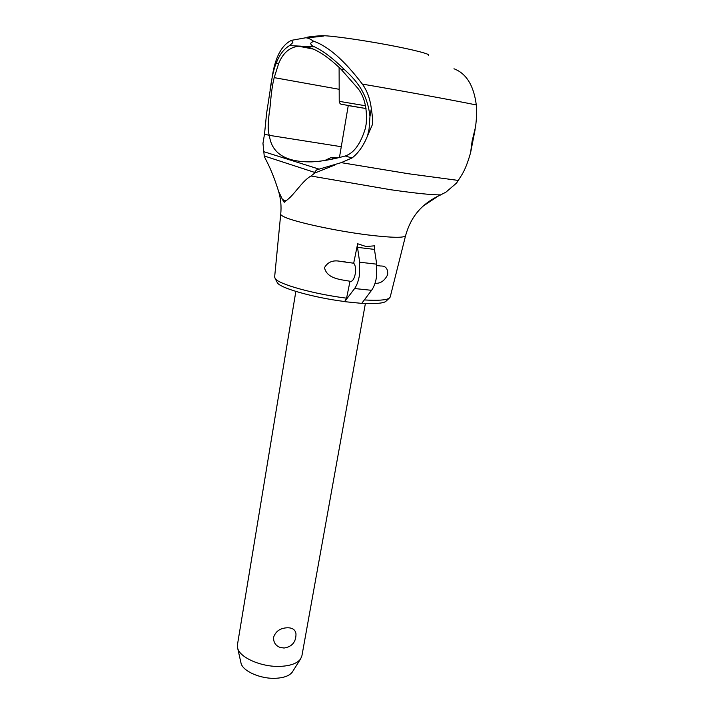 <?xml version="1.0" encoding="UTF-8"?>
<svg xmlns="http://www.w3.org/2000/svg" width="714" height="714" viewBox="0 0 714 714"><rect width="100%" height="100%" fill="white"/><g stroke="black" fill="none" stroke-linecap="round" stroke-linejoin="round"><path stroke-width="1.07" d="M423.429 205.9L438.351 196.011L445.831 192.236L456.567 183.052L461.779 174.921C464.975 169.745 467.92 162.301 470.606 152.582L472.106 141.176L475.56 126.824C476.702 117.623 476.952 110.331 476.292 104.94C473.766 85.501 466.322 73.444 453.97 68.767M362.31 84.082C367.05 90.464 370.057 98.657 371.325 108.671C372.351 115.008 372.744 120.255 372.485 124.415L367.576 135.722C363.604 145.647 358.41 153.064 352.002 157.99L345.228 155.982C353.823 153.215 360.543 144.014 365.389 128.359L366.228 123.629C367.308 108.582 364.542 96.836 357.919 88.393L341.033 69.249C325.825 54.612 312.919 46.937 302.334 46.24L298.666 46.24C289.652 47.204 282.994 52.934 278.701 63.421L276.202 63.189C279.46 54.737 283.913 48.882 289.563 45.607L292.847 42.608L291.526 40.332L305.592 37.797C307.716 37.806 310.34 38.931 313.464 41.144C328.315 46.303 344.603 60.619 362.31 84.082C407.391 91.829 451.703 99.96 476.292 104.94M339.177 89.295L274.203 77.639C272.587 83.681 271.284 92.731 270.294 104.779L269.865 108.662C267.839 121.71 267.652 130.6 269.303 135.339L264.501 134.178L266.572 113.526L272.784 73.417C275.845 56.397 281.789 45.509 290.634 40.752L291.526 40.332M390.201 297.006L389.076 298.336C385.792 300.183 377.545 300.719 364.318 299.934M386.506 300.746L385.569 301.62C382.392 303.432 374.475 303.968 361.837 303.227M348.253 105.583L366.041 108.555L348.262 105.547L339.445 157.508M334.607 158.633C331.519 157.865 330.493 157.446 331.537 157.366L337.802 157.901M440.859 194.851L440.824 194.851C432.987 195.083 416.226 193.369 390.549 189.719L311.018 176.001C301.995 180.901 293.784 195.904 285.743 200.902L282.476 199.545L278.549 191.209C274.828 179.294 270.838 169.236 266.563 161.025L264.287 156.491L262.966 143.344L264.501 134.178M458.665 180.481L408.533 173.752L341.203 162.649L319.104 169.147C317.453 169.138 316.043 170.119 314.847 172.11L314.812 173.038L311.018 176.001M285.743 200.902L284.252 202.339L282.476 199.545M428.382 55.335C431.551 54.398 414.182 49.828 387.916 44.911C361.712 39.993 332.769 35.905 323.344 35.709C328.556 35.718 311.233 37.619 307.912 37.414C303.12 37.369 319.997 35.513 323.344 35.709L320.506 35.789M470.615 152.582L473.346 138.632M313.464 41.144L310.438 43.349C311.429 45.25 312.786 46.419 314.526 46.847C323.201 50.899 333.143 58.468 344.38 69.561L341.033 69.249M344.38 69.561C354.769 79.165 367.157 91.535 369.968 116.471L369.076 129.118L367.576 135.722M376.894 265.572L380.758 266.01C385.765 265.849 388.059 268.741 387.64 274.703C384.56 280.897 380.357 283.744 375.02 283.253M324.495 267.661C327.806 261.886 333.17 259.798 340.578 261.413L353.689 263.216C355.465 265.215 355.983 268.785 355.251 273.926C354.331 278.433 352.886 280.923 350.94 281.423L350.021 281.245C340.712 279.531 326.95 278.871 324.495 267.661M353.689 263.216L357.652 243.76L366.077 246.526L374.591 245.821L374.457 249.409L357.509 247.365L359.678 262.216L359.312 275.979C358.321 281.316 356.75 285.502 354.608 288.536L344.71 301.54L346.576 298.175L350.021 281.245M295.846 291.41L237.441 644.778L237.664 648.187C239.734 657.728 261.993 667.349 280.522 666.358C290.509 665.832 297.176 663.386 300.532 659.04L301.888 655.907L365.398 303.423M283.886 648.009L280.227 647.5C275.47 645.608 273.275 642.154 273.641 637.156C275.756 631.194 280.316 628.07 287.305 627.784C292.401 627.686 295.301 629.694 295.989 633.809C296.06 641.922 292.178 646.652 284.333 647.991L280.227 647.509M292.686 671.446L292.258 672.133C289.465 675.765 284.011 677.809 275.899 678.273C260.851 679.148 242.822 671.267 241.064 663.297L240.886 662.503M344.996 301.701L361.73 303.37L371.566 290.312C373.761 287.314 375.368 283.155 376.367 277.853L376.706 264.18L359.678 262.216M357.652 243.76L357.509 247.365M374.457 249.409L376.706 264.18M346.576 298.175C314.178 294.141 278.897 284.297 275.247 278.674L274.631 277.05M344.71 301.54C314.098 297.711 280.986 288.376 277.451 282.949L276.862 281.807M352.002 157.99L341.203 162.649M269.374 135.499C271.686 153.483 285.787 162.274 311.679 161.855C321.068 161.462 332.171 159.534 344.969 156.071M270.07 89.928C271.882 77.264 273.926 68.348 276.202 63.189M278.692 63.421L274.203 77.639M335.419 164.791L314.812 173.038M264.287 156.491L262.966 143.344M341.283 146.709L269.303 135.339M365.532 105.77L339.221 101.343L339.105 67.393M390.183 297.095L405.561 235.727C404.044 238.021 391.674 237.78 368.451 235.013C336.428 231.086 294.891 222.081 284.386 216.967C281.914 215.833 280.691 214.896 280.718 214.164L280.718 214.155C281.521 206.355 280.798 198.706 278.549 191.209M319.104 169.147L264.144 151.787M371.566 290.312L354.608 288.536M314.82 172.467L264.385 156.009M301.04 46.178L289.563 45.607M314.526 46.847L302.334 46.24M369.968 116.471L371.325 108.671M385.569 301.62L389.076 298.336M366.041 108.546L342.881 104.53C340.712 104.574 339.489 103.512 339.221 101.343M331.153 157.535L324.799 160.489M340.578 261.413L345.772 262.002M377.037 265.59L380.758 266.01M292.258 672.133L300.532 659.04M241.064 663.297L237.664 648.187M274.622 277.139L280.718 214.164M298.666 46.24L313.089 49.025M440.824 194.851L440.217 195.127M438.351 196.011C420.501 204.775 410.461 217.94 405.57 235.718M475.105 129.653L473.257 139.087M277.451 282.949L275.247 278.674"/></g></svg>
